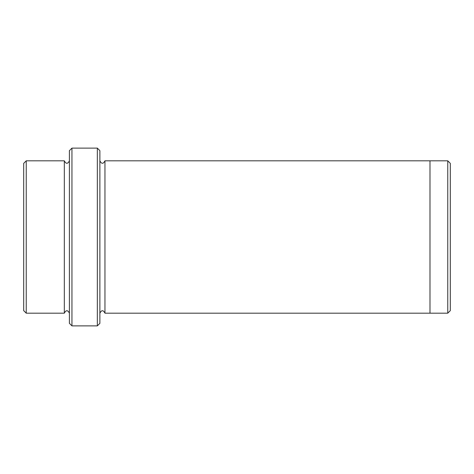 <?xml version="1.0" encoding="UTF-8"?>
<svg xmlns="http://www.w3.org/2000/svg" width="474" height="474" viewBox="0 0 474 474"><rect width="100%" height="100%" fill="white"/><g stroke="black" fill="none" stroke-linecap="round" stroke-linejoin="round"><path stroke-width="0.71" d="M26.242 160.822L26.242 313.178L23.7 310.636L23.7 163.364L26.242 160.822L64.328 160.822L64.328 313.178C66.022 309.901 67.717 309.901 69.405 313.178M97.342 148.125L99.878 150.667L99.878 323.333L97.342 325.875L97.342 148.125L71.947 148.125L71.947 325.875L97.342 325.875M71.947 325.875L69.405 323.333L69.405 150.667L71.947 148.125M447.758 160.822L450.3 163.364L450.3 310.636L447.758 313.178L447.758 160.822L429.983 160.822L429.983 313.178L447.758 313.178M99.878 313.178C101.572 309.901 103.267 309.901 104.955 313.178L104.955 160.822L429.983 160.822M69.405 160.822C67.717 164.099 66.022 164.099 64.328 160.822M26.242 313.178L64.328 313.178M104.955 313.178L429.983 313.178M104.955 160.822C103.267 164.099 101.572 164.099 99.878 160.822"/></g></svg>
